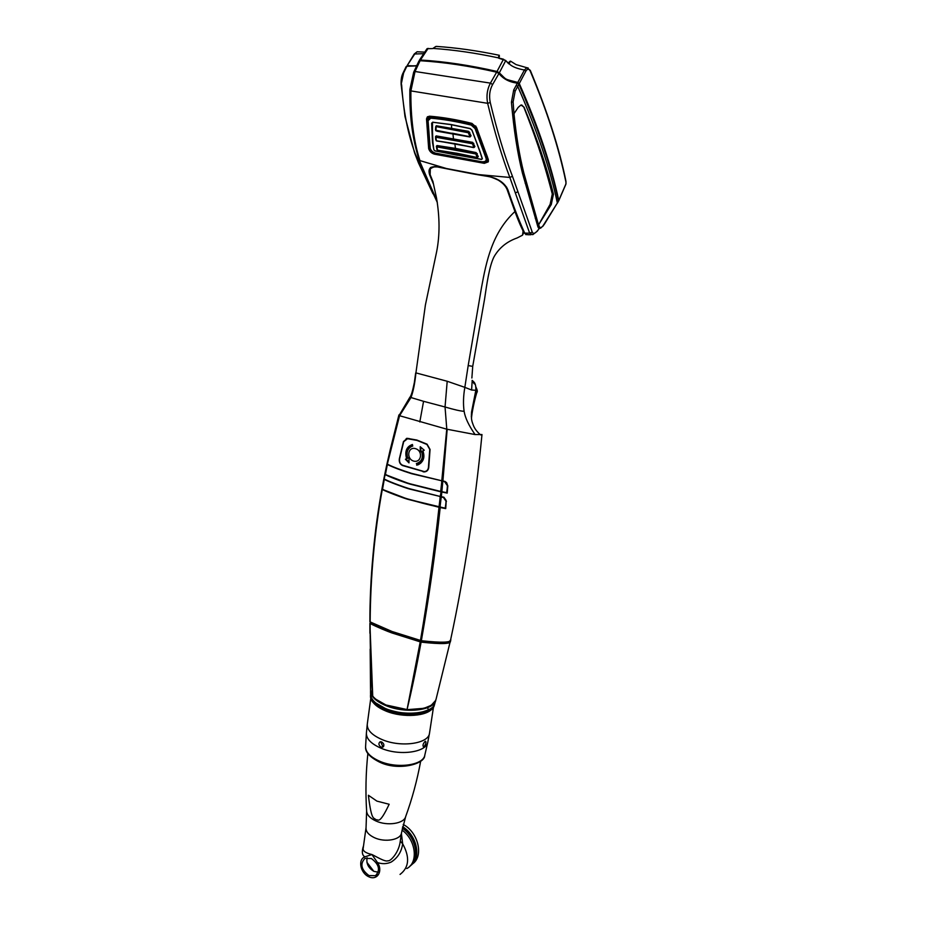 <?xml version="1.0" encoding="UTF-8"?>
<svg xmlns="http://www.w3.org/2000/svg" width="926" height="926" viewBox="0 0 926 926"><rect width="100%" height="100%" fill="white"/><g stroke="black" fill="none" stroke-linecap="round" stroke-linejoin="round"><path stroke-width="1.39" d="M506.441 186.913L507.934 189.899C504.89 183.186 498.651 178.741 489.217 176.577L438.021 166.935M531.049 234.718L527.623 234.741L524.926 233.56M539.152 228.456L537.265 231.211L532.751 234.683L529.672 233.178L509.832 177.445L477.272 174.47L489.252 176.658M524.556 233.097L529.672 233.178L532.23 232.044C533.272 234.116 535.008 233.676 537.427 230.748M532.23 232.044L512.46 176.299C504.566 155.904 497.158 131.307 490.248 102.497C488.905 95.795 489.692 89.81 492.609 84.532L498.929 73.536C503.281 78.976 509.439 82.183 517.403 83.155L518.884 84.266C538.214 128.332 551.387 167.282 558.413 201.104L558.123 201.602M507.83 189.876C513.178 205.792 518.745 220.133 524.556 232.889L524.764 233.225C518.919 220.388 513.305 205.942 507.934 189.899M432.998 181.716L430.139 174.69L430.312 168.37L434.468 166.564M433.287 183.684L429.676 174.875C427.662 168.555 430.37 165.893 437.778 166.888M449.99 156.124L459.435 157.895L450.406 156.517M508.004 62.887L509.312 62.065C510.527 60.503 510.423 61.047 509.022 63.697L510.492 61.162M528.179 67.98L526.79 67.702L524.417 69.994C517.298 68.767 512.263 66.753 509.323 63.963L508.768 63.744M517.784 82.437L519.278 83.548L525.875 71.128L524.417 69.994L517.784 82.437C503.42 78.583 507.39 80.574 499.322 72.83L497.03 71.464L503.466 59.264L509.543 63.755M530.274 70.353L526.79 67.702L516.06 64.588L510.689 61.232L508.663 63.651L505.746 60.572M525.875 71.128C527.507 68.593 528.966 68.605 530.285 71.175L530.378 70.573C547.579 111.953 559.431 148.843 565.948 181.253L565.902 181.079M558.39 201.011L558.76 200.479C555.16 183.51 550.113 165.279 543.631 145.799C537.149 126.353 529.024 105.61 519.278 83.548M419.05 60.977L420.439 60.016C444.364 61.44 469.899 65.26 497.03 71.464M414.154 54.159L407.174 65.584C413.459 66.047 416.712 65.92 416.931 65.19M407.174 65.584L414.848 53.835L417.094 51.763L418.702 51.879M426.84 48.974L428.148 48.36L420.439 60.016M499.322 55.305L498.315 57.852L505.746 60.468L498.848 58.245M498.35 57.551L499.126 55.259M439.422 46.624L436.042 46.439L433.299 48.164M435.729 46.52L433.009 48.418C453.624 49.807 475.397 52.956 498.315 57.852L498.859 58.222M427.025 48.696L432.511 48.603M503.489 59.218L498.72 58.002L499.45 56.324M499.322 72.83L505.735 60.607L508.744 63.801M565.994 183.035L565.948 181.253L565.925 183.938L558.76 200.479M565.913 184.17L566.006 183.579M556.595 199.541L556.723 200.352M406.155 67.019L406.838 66.278L416.607 65.862M413.783 72.02L418.876 61.162L420.091 60.711C444.005 62.158 469.528 65.977 496.637 72.182L498.929 73.536M514.15 113.458L518.143 107.439L520.956 105.032L524.058 107.161C537.323 139.074 547.104 168.092 553.424 194.228L551.283 204.53L538.527 224.925L523.78 172.815C519.474 155.649 516.21 135.937 513.976 113.678L513.108 101.895L511.43 102.254L513.687 90.053L517.403 83.155M511.43 102.254C513.814 129.825 517.495 153.484 522.472 173.255L537.74 226.257C538.284 228.247 539.314 228.838 540.807 228.004M490.248 102.497L487.643 103.318C494.588 132.117 501.985 156.83 509.832 177.445L512.46 176.299M492.609 84.532L490.421 83.12C487.145 89.336 486.231 96.072 487.643 103.318L410.889 90.91L415.033 71.499L420.091 60.711M496.637 72.182L490.421 83.12L415.033 71.499L413.644 72.332L409.859 89.648L413.748 72.066L418.865 61.174M456.148 170.604L448.323 169.076L419.929 160.603C413.633 140.937 410.612 117.706 410.889 90.91L409.859 89.66M406.838 66.278L403.609 72.946L401.247 84.034M431.562 190.814L415.091 153.392C407.891 133.969 403.4 111.062 401.618 84.694M409.859 89.729C409.547 119.79 412.961 139.375 418.934 159.48L437.13 201.278M434.387 154.156C431.516 153.276 429.606 151.436 428.669 148.635L426.516 118.922L427.337 116.919L429.537 116.19C442.605 117.22 456.738 119.616 471.936 123.401L476.554 127.487L488.303 159.504L488.222 161.888L484.31 163.335L434.387 154.156L435.023 153.149M484.541 161.853L484.31 163.335M428.669 148.635L429.525 147.28L430.694 149.699M429.525 147.28L427.604 116.688M484.888 161.911L488.488 160.916M426.516 118.922L427.418 117.648M558.413 201.104L557.348 202.979C550.299 169.238 537.092 130.381 517.738 86.419L518.884 84.266M538.7 224.717L538.955 225.608C539.615 228.039 540.934 228.166 542.891 226.013L557.348 202.979L544.627 223.826M516.257 85.319L517.738 86.419L515.157 91.142L513.108 101.895M515.157 91.142L513.687 90.053M551.283 204.53L550.137 204.31L538.527 224.925M550.137 204.31L552.29 194.009L553.424 194.228M521.743 104.974L523.827 107.127C534.186 133.876 541.942 154.445 552.29 194.009M487.99 158.531L486.138 161.031M429.652 116.201L428.02 120.23L428.194 119.222L430.752 118.181C443.265 119.234 456.75 121.526 471.207 125.091L475.073 128.587L486.092 158.369L487.4 157.408L486.463 160.638M471.959 123.401L471.322 124.524L475.651 128.332L486.682 158.126L485.745 161.344L482.481 161.911L435.868 153.218M487.574 157.293L475.686 125.959M475.073 128.587L476.392 127.117M471.207 125.091L471.322 124.524C456.831 120.959 443.311 118.655 430.787 117.614L431.146 116.317M430.775 116.282L428.472 118.25M428.032 120.287L430.196 148.195C430.96 150.625 432.72 152.269 435.475 153.137M430.856 149.78L430.058 148.114M430.196 148.195L428.02 120.23L429.965 147.94M430.752 118.181L428.252 120.542M482.33 161.737C485.328 161.911 486.578 160.788 486.092 158.369M451.008 124.651L470.153 128.656L471.832 130.103L470.119 128.506L450.858 124.489L433.079 122.278L450.869 124.535M470.119 128.506L472.017 130.172L479.807 150.961L482.353 158.728L481.543 159.457L435.012 150.95L433.866 149.873L432.951 142.361L432.106 123.158L432.986 122.267M432.882 122.105L431.632 123.204L432.488 142.454L433.866 149.873M431.632 123.204L432.581 122.336M432.488 142.454L432.5 122.73M435.012 150.95L434.051 149.885M434.988 150.811L457.432 155.255M479.68 150.938L482.191 158.67L481.543 159.318L457.409 155.105L457.004 153.415M470.35 136.689L471.033 135.752L468.66 131.353L436.273 125.739L435.729 126.735M471.033 135.752L469.876 136.967L436.956 131.191L452.397 133.344M474.239 147.373L474.899 146.528L472.654 142.349L436.227 135.902L435.718 136.851M474.899 146.528L473.684 147.593M477.619 157.339L478.267 156.575L476.138 152.593L455.858 148.438L437.049 145.544L436.586 146.273M478.267 156.575L477.237 157.547L477.77 156.772L476.809 153.832L477.666 156.876L476.74 157.351L437.489 150.325L436.922 146.898L475.802 153.947L477.064 157.107M437.049 145.544L436.377 146.239L436.794 149.028M436.227 135.902L435.521 136.585L435.695 139.537M435.66 127.07L435.567 129.617M436.273 125.739L435.44 129.524M469.482 136.77L435.614 130.207M435.764 126.538L468.29 132.731L470.072 136.828M469.725 136.608L470.535 135.948L469.169 132.765L470.408 136.076L469.818 136.319M469.771 132.36L468.579 131.816L469.169 132.765L468.579 133.008M468.66 131.353L436.134 126.573L451.795 128.876L468.29 132.731M436.1 127.14L435.949 130.844M435.799 130.358L435.891 127.325M469.459 136.643L452.351 133.205M435.671 137.268L436.505 140.775L473.348 147.361L474.401 146.725L472.573 142.824L453.763 139.016L436.111 136.701L472.399 143.136L474.135 147.454M454.307 143.553L436.505 140.775M473.36 147.454L454.272 143.461M473.788 143.368L472.596 143.981L473.695 147.072M472.654 142.349L472.295 143.704L436.077 137.279L436.053 140.347M435.741 136.666L436.077 137.279M436.262 140.821L435.891 137.465M477.307 153.635L455.8 148.936L437.026 146.03L475.906 153.357L476.716 153.982L476.126 154.225M456.425 153.207L437.419 150.162M476.74 157.397L456.402 153.149M476.138 152.593L475.802 153.947M436.748 147.084L436.91 149.572L436.551 146.945M476.913 157.362L477.527 157.408M470.119 128.54L451.101 124.582M471.913 130.172L479.807 150.961M479.61 150.845L472.017 130.172M384.834 474.251L383.804 479.136L384.545 479.217M384.429 479.46C388.399 481.682 403.18 487.203 409.338 488.986L439.85 496.405M439.781 496.695L443.461 497.459L446.066 501.36L445.394 508.085M443.878 497.204L446.031 500.225M441.482 480.721L411.607 473.695C401.398 470.477 393.353 467.433 387.485 464.551L386.894 464.25L390.135 450.105L398.909 414.975L399.858 414.397M386.964 463.938L398.909 414.975M381.987 489.078L381.906 489.171C373.861 534.996 369.856 579.213 369.891 621.809C370.215 575.162 374.22 530.957 381.906 489.206M447.42 485.571L444.885 481.427L442.906 480.999L447.177 429.259L475.084 434.56L481.983 434.549C474.83 507.298 464.401 575.59 450.696 639.449C452.027 642.586 442.246 643.014 421.353 640.711C429.259 595.777 435.544 551.387 440.197 507.541L445.73 508.605L446.193 501.244M447.814 485.699L447.212 493.107L441.829 492.007L441.343 496.695L443.693 497.158L446.459 501.325M421.353 640.711L392.068 631.509L369.902 621.809M370.145 622.04C370.458 576.609 374.498 532.404 382.288 489.437C385.251 491.289 403.25 498.072 407.857 499.311L439.491 507.39L407.903 498.998C402.833 497.563 386.536 491.509 382.426 489.171L382.716 489.484C388.168 492.238 396.571 495.479 407.926 499.207M420.45 640.526C427.928 596.726 434.109 552.313 439.005 507.321M440.012 507.471L445.383 508.235L407.996 499.253M438.901 506.973C431.585 505.735 412.44 500.607 407.903 498.998M515.273 210.885L514.937 211.545C523.954 236.014 523.56 227.622 522.495 235.192L517.09 237.982C506.892 241.582 499.218 247.821 494.079 256.71C489.322 265.959 486.81 283.969 484.564 299.11L472.723 366.36L468.186 365.573L481.485 287.673C486.3 261.375 492.146 232.681 514.937 211.545L507.552 190.779C506.348 186.751 503.188 183.174 498.095 180.038C486.706 175.002 493.292 178.012 462.514 171.889L438.287 167.12C435.752 166.321 433.148 166.854 430.497 168.729C428.854 170.87 429.699 175.199 433.021 181.693M432.974 181.785L436.47 197.736C439.815 217.251 439.873 235.227 436.655 251.652L425.404 304.967L415.924 372.889C414.883 383.283 413.239 391.501 410.982 397.543L409.917 397.196L399.118 415.415M468.186 365.573L464.84 387.357L447.2 381.257L415.924 372.889M442.906 480.999L441.783 480.779L446.772 429.039L445.047 406.989C454.099 409.662 460.454 411.109 464.111 411.306C463.093 403.979 463.336 396.004 464.84 387.357L471.612 390.02L472.179 380.852L474.286 383.885L473.464 381.57C475.258 383.028 476.045 385.934 475.825 390.309L471.612 390.02M471.878 378.016L472.723 366.36M480.687 434.931C477.029 431.875 474.563 428.622 473.279 425.138C471.785 421.284 471.045 419.061 471.542 412.082L475.825 390.309M441.783 480.779L411.653 473.394C401.271 470.13 393.156 467.051 387.334 464.169L399.557 415.716L446.344 429.062M419.802 421.955L423.564 401.317L445.047 406.989L447.2 381.257M399.557 415.716L410.982 397.543L423.564 401.317M423.043 471.774L424.316 471.924C426.851 471.658 428.333 470.211 428.738 467.595L430.058 449.434L427.06 444.179L416.85 440.047L407.151 438.345L403.458 441.586L399.361 458.729C398.898 461.935 399.951 464.204 402.497 465.535L423.587 471.565M406.676 438.357L406.086 438.808M407.417 438.357L406.757 438.681M424.316 471.924L426.469 471.311M426.342 471.01L427.28 470.697M386.894 464.262L384.822 474.077L387.334 464.169M441.413 481.011L444.654 481.717L447.408 485.71L446.853 492.574M447.374 484.68L446.645 482.678L445.036 481.462M441.633 491.938L446.841 492.713L441.852 491.706L442.836 480.988M384.822 474.077L385.297 474.344C389.209 476.52 403.099 481.751 410.102 483.812L441.829 492.007M440.521 491.66L441.852 491.706L440.695 491.463L441.852 480.791M441.343 496.695L440.174 496.463L441.135 491.845M440.672 491.775L410.056 484.113C406.664 483.198 392.555 478.325 385.135 474.61L383.873 478.823M385.297 474.344L385.586 474.668C391.119 477.422 399.303 480.536 410.125 484.02M441.274 496.672L439.966 507.46L439.017 507.24L440.244 496.475M439.491 507.39L440.197 507.541M384.325 479.101L382.496 489.414M383.804 479.147L381.963 488.882L385.135 474.61M440.174 496.463L409.385 488.685C406.005 487.759 391.663 482.782 384.244 479.066M384.822 474.181L385.39 474.598L387.415 464.204M472.133 380.343L473.464 381.57M472.225 381.072L473.221 381.512L472.862 380.956M410.102 483.812L440.545 491.417M385.471 474.633L410.149 484.043M407.162 438.669L416.966 440.406L426.944 444.468L429.757 449.388L428.425 467.549C428.043 470.003 426.666 471.357 424.293 471.6L402.544 465.222C400.148 463.984 399.164 461.854 399.592 458.845L403.69 441.714L407.961 438.392M413.54 461.055C421.388 463.359 423.402 450.881 415.473 448.647C407.891 446.297 405.993 458.706 413.54 461.055M416.353 463.579C421.747 461.715 423.495 457.687 421.573 451.494L420.265 452.108L420.219 446.726L424.247 450.221L422.904 450.858C425.103 457.201 423.576 461.819 418.309 464.702L416.688 465.165L416.908 463.544C422.372 461.542 424.085 457.409 422.048 451.159L420.798 451.749L420.763 447.212M405.414 459.25L406.583 458.683C404.616 451.298 406.572 446.575 412.429 444.503L412.741 446.1L411.792 446.344C407.475 448.543 406.132 452.467 407.776 458.104L408.968 457.525L408.991 462.884L405.414 459.25L407.162 458.613C405.16 451.529 406.919 446.853 412.452 444.584M406.583 458.683L407.162 458.613M412.707 445.904L410.125 447.223M407.776 458.104L408.968 457.733M408.979 462.143L406.039 459.146M416.688 465.165L416.908 463.544M422.904 450.858L424.154 450.152M420.717 463.231L417.198 464.84M370.273 623.372L370.458 622.214M370.458 623.545L392.126 632.933L420.23 641.868L420.902 641.996L421.133 640.688M420.902 641.996C441.656 644.288 451.367 643.859 450.036 640.734L450.082 640.503M435.729 700.369L431.18 705.357L424.015 708.309L407.023 709.675L386.13 705.01C379.799 702.44 375.285 699.408 372.588 695.935C370.886 673.133 370.064 648.987 370.134 623.511L370.273 622.237M386.13 705.01L407.058 709.559C412.105 688.55 416.793 666.072 421.099 642.123C441.98 644.415 451.749 643.987 450.395 640.838L450.372 640.179M421.099 642.123L391.93 632.956C387.334 631.335 376.257 626.798 370.134 623.511M372.727 696.12L369.891 623.36M372.588 695.935L370.539 690.032L370.168 649.138M429.051 706.434C423.46 709.027 416.121 710.092 407.035 709.64L407.058 709.559C423.645 709.953 433.299 706.573 436.019 699.408L450.395 640.838M386.142 705.103L375.863 699.246M407.058 709.559L420.207 641.938M381.037 747.108C378.595 745.198 378.271 743.439 380.065 741.83L381.651 741.934C384.209 743.763 384.556 745.511 382.681 747.178L381.037 747.108M380.667 741.738L382.565 746.043L383.711 746.217M425.022 741.46L425.52 741.24C426.342 742.386 425.856 744.168 424.039 746.576L423.506 746.796C422.511 745.569 423.008 743.786 425.022 741.46M420.23 641.868L420.462 640.537M475.733 386.651L476.589 392.323C473.417 404.002 471.658 412.116 471.311 416.677M412.371 864.016C423.992 856.55 418.436 832.347 403.204 824.464M411.422 864.907C421.608 857.059 416.596 835.055 402.66 826.744M402.359 828.122C416.202 837.011 420.392 859.108 409.72 866.342M402.324 828.238C415.612 836.815 420.126 857.823 410.438 865.567M401.977 830.043C415.924 839.894 418.691 862.581 406.815 868.553M401.409 833.539L402.66 843.771C401.548 851.758 397.729 857.858 391.189 862.06C386.79 864.004 382.218 864.166 377.484 862.557L371.928 854.536L364.948 856.816C362.043 855.369 361.568 851.665 363.536 845.727M364.948 856.816C357.644 859.328 360.307 873.021 368.78 876.76C377.229 880.927 383.318 871.135 377.484 862.557M368.953 875.556C361.14 869.63 359.82 863.9 364.994 858.356L371.361 858.529C379.162 864.363 380.54 870.081 375.493 875.683L368.953 875.556M371.928 854.536C365.388 852.985 362.494 850.809 363.224 848.019L366.048 827.682L366.627 810.991C366.858 814.857 369.925 818.179 375.84 820.945C387.103 826.247 404.06 823.7 405.657 816.616L401.514 832.798L400.067 842.579C398.446 852.95 390.321 861.631 387.971 860.763C385.297 862.268 375.643 856.214 371.928 854.536M400.264 841.202L402.66 843.771C410.021 857.245 409.142 867.465 400.044 874.422M389.163 804.266L376.905 801.117L368.374 795.249C371.696 823.168 374.197 816.674 375.875 819.927C378.248 818.399 378.63 826.42 389.163 804.266M373.861 871.354L366.939 862.384M378.283 872.188L373.93 871.389C368.328 868.009 366.071 863.46 367.136 857.742M537.393 231.049L538.735 229.046M515.319 192.851L517.854 191.821M477.434 174.493L468.776 172.919M499.149 58.188L498.952 57.493M509.242 62.192L508.05 62.945M424.756 52.122L417.094 51.763L414.258 54.009L423.726 53.673M565.855 181.727C562.441 165.129 557.718 147.373 551.664 128.459C545.889 110.46 538.758 91.361 530.285 71.175M419.038 159.816L425.37 175.535M418.841 163.161L418.367 162.42M415.091 153.392L414.605 152.651M403.609 72.946L402.937 73.663M405.113 68.721L405.808 68.362M542.891 226.013L540.819 228.004M538.955 225.608L537.74 226.257M536.443 218.038L535.309 218.49M526.408 182.746L525.135 183.186M523.78 172.815L522.472 173.255M453.566 139.907L452.907 133.506M455.627 149.804L454.851 143.75M451.714 129.443L451.483 124.744M436.262 130.832L452.467 133.437M464.111 411.306C465.13 417.776 468.787 425.52 475.084 434.56M444.966 481.439L447.408 485.71M410.195 484.055L440.51 491.648M370.539 690.692L370.527 690.819C370.666 696.421 375.852 701.376 386.096 705.693C405.461 713.853 434.225 710.473 435.787 700.23L435.822 700.091M370.539 691.548L370.562 693.979C370.701 699.512 375.806 704.42 385.899 708.691C404.963 716.747 433.31 713.379 434.873 703.239L435.59 700.878M375.678 702.903L385.899 708.818M386.084 708.888C401.664 714.316 415.45 714.803 427.453 710.346M370.643 695.322C371.708 700.588 376.813 705.103 385.945 708.888C395.842 712.673 406.016 714.085 416.492 713.147M434.664 703.899C432.164 721.771 367.923 712.534 370.574 694.685M428.68 711.018C417.186 716.516 403.007 716.411 386.154 710.693L374.301 703.204M432.673 707.939C427.928 716.33 402.81 718.136 385.957 711.064C377.796 707.672 372.935 703.691 371.349 699.118M433.542 706.746L429.525 733.068C428.9 743.74 400.842 747.78 381.975 739.538C371.801 735.07 366.904 729.919 367.286 724.097L370.851 697.741M429.525 733.068L427.835 741.957C426.666 752.41 399.291 756.229 380.922 748.15C371.129 743.821 366.279 738.809 366.395 733.103L367.286 724.097M427.766 742.282L424.849 754.979C423.657 765.246 397.266 769.066 379.579 761.184C370.145 756.959 365.481 752.051 365.596 746.449L366.372 733.485M427.094 711.724C414.454 717.963 386.003 713.877 375.632 704.327M370.585 695.38L370.585 695.472C367.9 713.275 431.933 722.5 434.433 704.674L434.468 704.547M475.721 386.582C477.341 389.973 477.723 391.93 476.844 392.45L475.651 392.011M402.613 826.93C416.735 835.414 421.492 857.8 410.889 865.347M366.048 827.682C365.758 831.525 368.525 834.847 374.324 837.648C384.973 842.753 401.004 839.813 401.514 832.798M526.095 234.753L524.591 233.167M539.233 228.433L538.689 229.243M507.714 189.772C513.085 205.804 518.687 220.226 524.533 233.063M489.298 176.669C498.57 178.799 504.716 183.151 507.703 189.726M468.834 173L456.217 170.615M448.242 169.064L437.929 166.993M430.312 168.37C429.757 167.201 432.268 166.738 437.848 166.969M498.998 57.412L499.241 58.199M419.328 60.317L427.036 48.684M499.322 55.294C477.272 50.687 456.252 47.724 436.262 46.393M565.89 184.228L558.748 200.722M539.441 228.375L538.828 228.143M437.35 202.574L424.594 174.921M432.951 193.742L418.448 162.849M418.378 162.687L414.663 153.045M414.605 152.894L404.986 116.526L401.12 84.324M401.12 84.278C400.935 79.659 401.548 75.967 402.96 73.2L406.19 66.522M558.332 201.463L557.336 203.245M544.557 223.918L542.798 226.372M428.553 117.984L428.194 119.222M482.4 161.9L435.706 153.322M435.579 153.299C432.592 152.292 430.729 150.533 429.977 147.998M485.745 161.344L482.481 161.911M450.927 124.64L433.079 122.278M435.556 130.057L435.938 130.832M469.528 136.863L452.559 133.448M473.406 147.558L454.481 143.68M454.377 143.657L436.783 141.007M476.797 157.524L456.599 153.346M456.506 153.322L437.859 150.417M479.622 150.88L480.941 154.746M459.377 158.022L450.36 156.355M443.809 497.193L446.193 501.302L445.175 508.455M407.938 499.23L382.588 489.449M522.495 235.192L524.081 232.044M431.076 167.664L430.497 168.729M447.547 485.652L446.633 492.945M415.67 372.993L414.35 382.565C412.602 391.154 411.121 396.039 409.917 397.208M408.285 438.739L409.037 438.484M372.599 695.993L370.62 691.514M372.669 696.086C375.377 699.57 379.88 702.591 386.165 705.149M407.012 709.675L386.211 705.161M369.891 623.291L369.902 633.234M386.003 708.911C397.15 713.043 408.308 714.316 419.466 712.742C429.386 710.115 434.375 707.348 434.444 704.455M379.787 762.237C369.983 757.318 365.249 752.236 365.573 747.016M424.721 755.477C424.86 764.251 398.261 771.057 380.054 762.341M383.433 746.657L382.681 747.178M428.032 708.83L427.361 707.244M370.655 696.827C371.384 713.691 428.669 721.886 434.005 705.89M476.844 392.45C474.459 400.044 471.647 413.737 471.484 418.564M402.625 826.872C415.67 834.731 421.168 854.872 412.683 863.645M420.67 761.184C417.14 780.398 412.139 798.872 405.657 816.616M367.853 753.59C365.828 773.013 365.423 792.147 366.627 810.991M375.493 875.683L377.206 874.248"/></g></svg>
